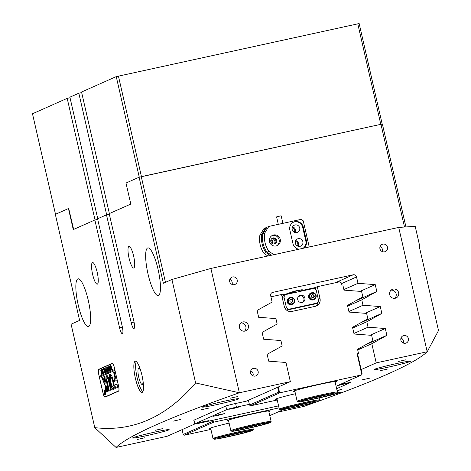 <?xml version="1.0" encoding="UTF-8"?>
<svg xmlns="http://www.w3.org/2000/svg" width="471" height="471" viewBox="0 0 471 471"><rect width="100%" height="100%" fill="white"/><g stroke="black" fill="none" stroke-linecap="round" stroke-linejoin="round"><path stroke-width="0.71" d="M141.129 372.031A8.26 1.831 -102.3 0 0 138.704 368.346A8.26 1.831 -102.3 0 0 138.757 377.171A8.26 1.831 -102.3 0 0 142.23 384.483A8.26 1.831 -102.3 0 0 142.896 380.121M141.971 375.346A15.961 3.538 -102.3 0 0 135.271 361.216A15.961 3.538 -102.3 0 0 135.377 378.266A15.961 3.538 -102.3 0 0 142.083 392.396A15.961 3.538 -102.3 0 0 141.971 375.346M136.278 361.551A15.961 3.538 -102.3 0 0 137.167 377.877A15.961 3.538 -102.3 0 0 142.86 391.672M237.837 396.517L230.242 398.219L237.837 396.517M209.206 408.004L201.606 409.705L209.206 408.004M180.57 419.49L172.969 421.192L180.57 419.49M162.672 428.634L155.071 430.335L162.672 428.634M144.768 437.777L137.167 439.478L144.768 437.777M405.984 359.785L398.384 361.487L405.984 359.785M388.08 368.923L380.486 370.624L388.08 368.923M370.182 378.066L362.582 379.767L370.182 378.066M337.118 390.706L341.634 389.493L337.042 390.371M398.643 292.709A4.692 4.575 66.1 0 0 392.266 289.394A4.692 4.575 66.1 0 0 389.7 294.663A4.692 4.575 66.1 0 0 396.076 297.978A4.692 4.575 66.1 0 0 398.643 292.709M394.722 298.337A4.692 4.575 66.1 0 0 391.095 290.154M248.388 325.538A4.692 4.575 66.1 0 0 242.012 322.223A4.692 4.575 66.1 0 0 239.439 327.492A4.692 4.575 66.1 0 0 245.815 330.807A4.692 4.575 66.1 0 0 248.388 325.538M244.467 331.16A4.692 4.575 66.1 0 0 240.84 322.982M408.398 338.578A3.945 3.839 66.1 0 0 403.041 335.794A3.945 3.839 66.1 0 0 400.886 340.221A3.945 3.839 66.1 0 0 406.238 343A3.945 3.839 66.1 0 0 408.398 338.578M403.235 343.023A3.945 3.839 66.1 0 0 401.009 338.007M387.456 247.157A3.945 3.839 66.1 0 0 382.105 244.372A3.945 3.839 66.1 0 0 379.944 248.794A3.945 3.839 66.1 0 0 385.302 251.579A3.945 3.839 66.1 0 0 387.456 247.157M382.293 251.602A3.945 3.839 66.1 0 0 380.068 246.58M237.201 279.98A3.945 3.839 66.1 0 0 231.844 277.195A3.945 3.839 66.1 0 0 229.689 281.623A3.945 3.839 66.1 0 0 235.041 284.407A3.945 3.839 66.1 0 0 237.201 279.98M232.038 284.431A3.945 3.839 66.1 0 0 229.813 279.409M258.137 371.401A3.945 3.839 66.1 0 0 252.786 368.616A3.945 3.839 66.1 0 0 250.625 373.044A3.945 3.839 66.1 0 0 255.983 375.829A3.945 3.839 66.1 0 0 258.137 371.401M252.974 375.852A3.945 3.839 66.1 0 0 250.749 370.83M272.15 243.513A2.349 2.284 66.1 0 0 270.784 240.422M297.454 246.009A3.097 3.02 66.1 0 0 295.394 241.364M294.31 232.297A3.097 3.02 66.1 0 0 292.25 227.652M296.471 290.713L295.411 290.954M297.325 290.525L302.229 289.683L289.783 292.532L297.325 290.525M88.295 300.451A24.41 5.411 -102.3 0 0 78.045 278.838A24.41 5.411 -102.3 0 0 78.21 304.92A24.41 5.411 -102.3 0 0 88.466 326.533A24.41 5.411 -102.3 0 0 88.295 300.451M158.097 269.506A24.41 5.411 -102.3 0 0 147.847 247.893A24.41 5.411 -102.3 0 0 148.018 273.975A24.41 5.411 -102.3 0 0 158.268 295.588A24.41 5.411 -102.3 0 0 158.097 269.506M133.646 256.177A11.08 2.455 -102.3 0 0 128.995 246.368A11.08 2.455 -102.3 0 0 129.072 258.202A11.08 2.455 -102.3 0 0 133.723 268.011A11.08 2.455 -102.3 0 0 133.646 256.177M97.191 272.338A11.08 2.455 -102.3 0 0 92.54 262.53A11.08 2.455 -102.3 0 0 92.616 274.363A11.08 2.455 -102.3 0 0 97.267 284.172A11.08 2.455 -102.3 0 0 97.191 272.338M410.27 361.463A18.775 0.83 167.1 0 0 410.688 361.18A18.775 0.83 167.1 0 0 394.239 364.101A18.775 0.83 167.1 0 0 374.498 369.276A18.775 0.83 167.1 0 0 374.08 369.564A18.775 0.83 167.1 0 0 390.524 366.644A18.775 0.83 167.1 0 0 410.27 361.463M280.251 409.788A19.906 0.883 167.1 0 0 304.036 405.184A19.906 0.883 167.1 0 0 319.014 400.909A19.906 0.883 167.1 0 0 295.217 405.437A19.906 0.883 167.1 0 0 280.251 409.788L279.356 409.228A20.653 0.913 -12.9 0 1 279.327 409.193A20.653 0.913 -12.9 0 1 294.887 404.713A20.653 0.913 -12.9 0 1 319.591 399.967L319.126 397.924A18.775 0.83 167.1 0 0 340.468 392.408A18.775 0.83 167.1 0 0 340.88 392.119A18.775 0.83 167.1 0 0 337.195 392.461M238.55 398.978A18.775 0.83 167.1 0 0 238.962 398.696A18.775 0.83 167.1 0 0 222.518 401.616A18.775 0.83 167.1 0 0 202.771 406.797A18.775 0.83 167.1 0 0 202.359 407.079A18.775 0.83 167.1 0 0 218.803 404.159A18.775 0.83 167.1 0 0 238.55 398.978M168.742 429.923A18.775 0.83 167.1 0 0 169.16 429.64A18.775 0.83 167.1 0 0 152.716 432.555A18.775 0.83 167.1 0 0 132.969 437.736A18.775 0.83 167.1 0 0 132.551 438.018A18.775 0.83 167.1 0 0 148.995 435.104A18.775 0.83 167.1 0 0 168.742 429.923M277.619 412.149L303.872 406.414A1990.287 88.042 167.1 0 0 386.997 374.392A1990.287 88.042 167.1 0 0 427.203 351.749L398.713 227.416L210.89 268.446L171.921 279.491L195.618 382.952C181.011 400.044 165.309 412.313 148.518 419.773C131.65 427.221 113.741 429.84 94.789 427.65L116.049 447.45A1990.287 88.042 -12.9 0 1 156.242 424.807A1990.287 88.042 -12.9 0 1 239.345 392.79L290.348 381.645L285.962 362.476L268.7 361.169L267.134 354.327L282.176 345.961L280.934 340.533L263.672 339.226L262.106 332.385L277.154 324.019L275.906 318.596L258.65 317.283L257.084 310.442L272.126 302.076L270.666 295.711A2.814 2.744 -113.9 0 1 272.721 292.379L353.215 274.793A2.814 2.744 -113.9 0 1 356.529 276.948L357.989 283.318L343.877 289.577M419.314 246.674L419.802 246.457L419.272 246.492L438.519 330.536L427.203 351.749L376.211 362.888L361.133 369.57M116.049 447.45L167.028 436.311L194.923 423.947M376.211 362.888L371.819 343.718L386.868 335.352L385.302 328.511L368.039 327.204L366.797 321.775L381.84 313.409L380.274 306.568L363.011 305.261L361.769 299.839L376.818 291.472L375.246 284.631L357.989 283.318M210.89 268.446L239.368 392.785L195.618 382.952M134.041 322.099L131.203 322.717L106.493 214.841L97.574 218.791L122.283 326.674A6.57 1.454 77.7 0 1 122.325 333.692A6.57 1.454 77.7 0 1 119.569 327.875L94.859 219.998L73.258 229.571L68.442 208.547L55.337 214.352L79.623 320.404L71.092 324.189L94.789 427.65M404.507 227.04L380.974 124.297L382.375 124.073L405.937 226.945M419.802 246.457L415.192 226.345L398.713 227.416M105.057 397.147L118.633 391.13A4.881 1.083 -102.3 0 0 118.551 385.926L114.365 367.645A4.881 1.083 -102.3 0 0 112.316 363.318A4.881 1.083 -102.3 0 0 112.269 363.335L98.692 369.352A4.881 1.083 -102.3 0 0 98.775 374.551L102.961 392.838A4.881 1.083 -102.3 0 0 105.009 397.159A4.881 1.083 -102.3 0 0 105.057 397.147M171.921 279.491L163.39 283.271L139.098 177.226L125.992 183.031L130.808 204.061L109.207 213.634L133.917 321.516A6.57 1.454 -102.3 0 1 133.958 328.534A6.57 1.454 -102.3 0 1 131.203 322.717M97.744 218.715L69.902 97.161L78.822 93.211L106.67 214.8L109.343 214.217L106.493 214.841M94.859 219.998L97.709 219.374L95.036 219.957L67.188 98.362L70.038 97.744M363.011 305.261L348.905 311.514M361.769 299.839L347.663 306.091M368.039 327.204L353.933 333.456M366.797 321.775L352.685 328.034M371.819 343.718L357.713 349.971M246.333 401.157L290.348 381.645M139.098 177.226L380.974 124.297M141.276 176.66L165.48 282.347M385.302 328.511L370.135 335.234M386.868 335.352L365.737 344.719M380.274 306.568L365.113 313.292M381.84 313.409L360.709 322.776M375.246 284.631L360.085 291.349M376.818 291.472L355.687 300.834M294.899 391.389A22.155 0.977 -12.9 0 1 293.368 391.33A22.155 0.977 -12.9 0 1 319.526 384.407A22.155 0.977 -12.9 0 1 336.518 381.451A22.155 0.977 -12.9 0 1 335.164 382.169M298.22 296.724L300.828 295.57M293.833 292.785L293.716 292.285L281.617 294.928M315.835 289.63L315.364 287.557L301.228 290.642L298.897 291.679M315.364 287.557L317.301 286.698L339.662 281.811L341.428 282.959L342.14 286.068L343.029 285.873L344.007 290.13L361.593 291.467L362.829 296.865L347.504 305.385L349.035 312.073L366.621 313.403L367.857 318.802L352.526 327.327L354.057 334.016L371.643 335.346L372.879 340.745L357.554 349.27L358.525 353.527L357.095 353.839L357.518 353.774L362.122 373.886L361.828 374.504L357.095 353.839M318.319 299.338L320.021 298.579A6.57 6.4 66.1 0 1 315.229 306.35L291.973 311.431A6.57 6.4 66.1 0 1 284.248 306.397L281.523 294.51L270.925 296.83M301.228 290.642L301.346 291.143M278.29 386.991L279.544 392.478L279.986 392.767L361.551 374.945L361.828 374.504M320.021 298.579L317.301 286.698M277.06 399.296A22.155 0.977 -12.9 0 1 275.529 399.243A22.155 0.977 -12.9 0 1 295.435 393.721M279.986 392.767L250.513 405.831L249.524 405.06L278.767 392.096L277.66 387.268M277.219 399.997L250.513 405.831M336.094 386.232L361.551 374.945M357.56 353.957L358.525 353.527M248.417 400.232L249.524 405.06M279.544 392.478L278.767 392.096M315.417 306.303A6.57 6.4 66.1 0 0 318.231 301.487M228.582 420.786A22.155 0.977 -12.9 0 1 227.051 420.727A22.155 0.977 -12.9 0 1 253.215 413.803A22.155 0.977 -12.9 0 1 270.207 410.847A22.155 0.977 -12.9 0 1 268.853 411.566M210.743 428.692A22.155 0.977 -12.9 0 1 209.212 428.634A22.155 0.977 -12.9 0 1 229.118 423.117M210.908 429.393L184.196 435.228L183.213 434.456L212.45 421.492L212.197 420.391M269.783 415.628L283.66 409.476M212.857 420.244L213.669 422.163L279.026 407.88M213.669 422.163L184.196 435.228M182.106 429.629L183.213 434.456M213.228 421.875L212.45 421.492M269.5 241.635A5.634 5.487 66.1 0 0 277.148 245.615A5.634 5.487 66.1 0 0 280.233 239.292A5.634 5.487 66.1 0 0 272.585 235.312A5.634 5.487 66.1 0 0 269.5 241.635M276.589 245.821A5.634 5.487 66.1 0 0 272.055 235.582M271.685 238.673A3.097 3.02 -113.9 0 1 274.051 244.019M272.815 243.848A3.097 3.02 66.1 0 0 270.978 239.704M295.352 243.319A3.945 3.839 66.1 0 0 300.704 246.103A3.945 3.839 66.1 0 0 302.865 241.676A3.945 3.839 66.1 0 0 297.513 238.891A3.945 3.839 66.1 0 0 295.352 243.319M295.706 240.581A3.945 3.839 -113.9 0 1 298.243 246.304M292.208 229.607A3.945 3.839 66.1 0 0 297.566 232.386A3.945 3.839 66.1 0 0 299.721 227.964A3.945 3.839 66.1 0 0 294.369 225.179A3.945 3.839 66.1 0 0 292.208 229.607M292.568 226.863A3.945 3.839 -113.9 0 1 295.105 232.592M266.739 227.534L265.921 227.711L261.811 234.37A24.41 23.78 66.1 0 0 262.117 243.901A24.41 23.78 66.1 0 0 266.003 252.65L264.06 253.51L267.881 256M261.811 234.37L259.874 235.229A24.41 23.78 66.1 0 0 260.18 244.761A24.41 23.78 66.1 0 0 264.06 253.51M264.72 233.08A24.41 23.78 66.1 0 0 265.026 242.612A24.41 23.78 66.1 0 0 268.912 251.361L266.969 252.22A24.41 23.78 -113.9 0 1 263.089 243.472A24.41 23.78 -113.9 0 1 262.783 233.94L266.892 227.281L268.829 226.421L264.72 233.08L262.783 233.94M276.73 240.298A3.097 3.02 -113.9 0 1 275.035 243.778A3.097 3.02 -113.9 0 1 270.825 241.588A3.097 3.02 -113.9 0 1 272.526 238.114A3.097 3.02 -113.9 0 1 276.73 240.298M274.593 243.931A3.097 3.02 66.1 0 0 272.114 238.338M271.543 255.2L266.969 252.22M268.912 251.361L273.981 254.664M265.921 227.711L263.984 228.57L259.874 235.229M266.003 252.65L270.319 255.465M308.693 247.081L309.1 246.421L303.236 220.822L301.028 219.386L268.829 226.421M303.353 248.252A7.041 6.859 66.1 0 0 306.397 240.775L303.259 227.063A7.041 6.859 66.1 0 0 293.698 222.088A7.041 6.859 66.1 0 0 289.842 229.989L292.98 243.707A7.041 6.859 66.1 0 0 298.997 249.2M303.071 248.311A7.041 6.859 66.1 0 0 305.814 241.034L302.676 227.316A7.041 6.859 66.1 0 0 293.409 222.224M278.308 224.349L276.601 216.895L280.369 215.953L281.175 215.848L282.894 223.348M235.953 407.374L228.747 409.281L233.433 408.492L240.634 406.561L235.953 407.374M204.155 421.468L196.949 423.376L201.635 422.587L208.836 420.656L204.155 421.468M220.051 414.421L212.851 416.329L217.531 415.54L224.732 413.609L220.051 414.421M337.171 385.755L347.963 383.111L339.032 384.931M248.523 400.68L235.6 403.5A8.449 0.371 167.1 0 0 225.809 406.031L194.005 420.132A8.449 0.371 167.1 0 0 193.822 420.256L194.658 423.918A8.449 0.371 167.1 0 0 201.146 422.805L278.567 405.89M249.359 404.336L236.436 407.156A8.449 0.371 167.1 0 0 226.645 409.693L194.847 423.788A8.449 0.371 167.1 0 0 194.658 423.918M336.653 388.675L350.071 382.729A8.449 0.371 167.1 0 0 350.259 382.599A8.449 0.371 167.1 0 0 343.765 383.712L339.844 384.566M299.309 295.653A3.756 3.656 -113.9 0 1 302.317 302.441M297.719 299.615A3.756 3.656 -113.9 0 1 299.774 295.399A3.756 3.656 -113.9 0 1 304.872 298.049A3.756 3.656 -113.9 0 1 302.818 302.264A3.756 3.656 -113.9 0 1 297.719 299.615M285.085 308.44L286.456 307.834L288.664 309.27L317.283 303.018L318.655 300.798L316.141 289.83L313.933 288.393L285.314 294.646L283.942 296.865L286.456 307.834M283.942 296.865L282.235 297.619M288.664 309.27L286.721 310.13L315.34 303.877L317.283 303.018M282.188 297.419L283.371 295.505L285.314 294.646M286.721 310.13L286.162 309.765M227.829 435.281A15.961 0.707 -12.9 0 1 248.847 431.118A15.961 0.707 -12.9 0 1 238.797 434.132A15.961 0.707 -12.9 0 1 217.761 438.236A15.961 0.707 -12.9 0 1 227.829 435.281M222.2 436.741A15.019 0.665 167.1 0 0 238.261 433.249A15.019 0.665 167.1 0 0 244.202 431.701M226.474 435.428A19.906 0.883 167.1 0 0 213.94 439.184A19.906 0.883 167.1 0 0 240.151 433.991A19.906 0.883 167.1 0 0 252.703 430.306A19.906 0.883 167.1 0 0 226.474 435.428M213.94 439.184L213.039 438.625A20.653 0.913 -12.9 0 1 213.01 438.589A20.653 0.913 -12.9 0 1 226.051 434.721A20.653 0.913 -12.9 0 1 253.274 429.364A20.653 0.913 -12.9 0 1 253.268 429.411L252.703 430.306M310.519 398.342A15.961 0.707 -12.9 0 1 333.003 393.815A15.961 0.707 -12.9 0 1 324.413 396.464A15.961 0.707 -12.9 0 1 301.917 400.933A15.961 0.707 -12.9 0 1 310.519 398.342M306.356 399.437A15.019 0.665 167.1 0 0 323.795 395.605A15.019 0.665 167.1 0 0 328.352 394.398M308.799 398.578A19.906 0.883 167.1 0 0 298.09 401.881A19.906 0.883 167.1 0 0 326.132 396.229A19.906 0.883 167.1 0 0 336.853 393.002A19.906 0.883 167.1 0 0 308.799 398.578M298.09 401.881L297.195 401.321A20.653 0.913 -12.9 0 1 297.166 401.286A20.653 0.913 -12.9 0 1 308.305 397.889A20.653 0.913 -12.9 0 1 337.43 392.06A20.653 0.913 -12.9 0 1 337.419 392.108L336.853 393.002M296.094 405.413A15.961 0.707 -12.9 0 1 315.164 401.722A15.961 0.707 -12.9 0 1 303.159 405.207A15.961 0.707 -12.9 0 1 284.078 408.84A15.961 0.707 -12.9 0 1 296.094 405.413M288.517 407.344A15.019 0.665 167.1 0 0 302.741 404.301A15.019 0.665 167.1 0 0 310.513 402.305M319.591 399.967A20.653 0.913 -12.9 0 1 319.579 400.014L319.014 400.909M242.394 428.204A15.961 0.707 -12.9 0 1 258.049 424.577A15.961 0.707 -12.9 0 1 266.686 423.211A15.961 0.707 -12.9 0 1 259.91 425.395A15.961 0.707 -12.9 0 1 243.642 429.152A15.961 0.707 -12.9 0 1 235.6 430.329A15.961 0.707 -12.9 0 1 242.394 428.204M240.039 428.834A15.019 0.665 167.1 0 0 259.185 424.565A15.019 0.665 167.1 0 0 262.041 423.794M240.228 428.551A19.906 0.883 167.1 0 0 231.779 431.277A19.906 0.883 167.1 0 0 242.553 429.576A19.906 0.883 167.1 0 0 262.07 425.048A19.906 0.883 167.1 0 0 270.542 422.399A19.906 0.883 167.1 0 0 260.51 423.871A19.906 0.883 167.1 0 0 240.228 428.551M231.779 431.277L230.878 430.712A20.653 0.913 -12.9 0 1 230.849 430.682A20.653 0.913 -12.9 0 1 239.651 427.886A20.653 0.913 -12.9 0 1 260.304 423.105A20.653 0.913 -12.9 0 1 271.113 421.457A20.653 0.913 -12.9 0 1 271.108 421.504L270.542 422.399M290.542 299.656A1.407 1.372 -113.9 0 1 292.297 300.722L292.473 301.517L291.543 302.37M292.008 304.437A3.568 3.474 -113.9 0 1 288.005 303.536A3.568 3.474 -113.9 0 1 289.117 297.913L289.795 297.613A3.568 3.474 -113.9 0 1 293.804 298.514A3.568 3.474 -113.9 0 1 292.691 304.136A3.568 3.474 -113.9 0 1 288.682 303.236A3.568 3.474 -113.9 0 1 289.795 297.613L293.816 298.514C295.311 300.81 294.94 302.682 292.691 304.136L292.008 304.437M290.748 299.468L292.12 299.927L292.297 300.722A1.407 1.372 -113.9 0 1 291.425 302.329M290.99 299.25L292.509 299.756L292.862 301.34L291.69 302.417L290.171 301.911L289.818 300.321L290.99 299.25M292.12 299.927L292.509 299.756M292.473 301.517L292.862 301.34M312.026 294.964A1.407 1.372 -113.9 0 1 313.774 296.1L313.91 296.901L312.956 297.696M313.474 299.75A3.568 3.474 -113.9 0 1 309.353 298.714A3.568 3.474 -113.9 0 1 310.583 293.227L311.26 292.927A3.568 3.474 -113.9 0 1 315.387 293.963A3.568 3.474 -113.9 0 1 314.151 299.45A3.568 3.474 -113.9 0 1 310.03 298.414A3.568 3.474 -113.9 0 1 311.26 292.927L315.399 293.957C316.759 296.235 316.341 298.061 314.151 299.45L313.474 299.75M312.267 294.764L313.639 295.299L313.774 296.1A1.407 1.372 -113.9 0 1 312.85 297.654M312.532 294.546L314.027 295.129L314.298 296.73L313.08 297.743L311.584 297.16L311.313 295.558L312.532 294.546M313.639 295.299L314.027 295.129M313.91 296.901L314.298 296.73M105.221 394.733A2.161 0.477 -102.3 0 0 105.316 394.751A2.161 0.477 -102.3 0 0 105.339 394.745L105.139 394.792A2.161 0.477 -102.3 0 0 105.121 392.484A2.161 0.477 -102.3 0 0 104.215 390.571A2.161 0.477 -102.3 0 0 104.232 392.879A2.161 0.477 -102.3 0 0 105.139 394.792M105.163 392.467A2.349 0.518 -102.3 0 0 104.179 390.388A2.349 0.518 -102.3 0 0 104.191 392.896A2.349 0.518 -102.3 0 0 105.18 394.975A2.349 0.518 -102.3 0 0 105.163 392.467M101.754 377.559L105.11 385.484L105.581 392.684L106.352 391.984L105.893 382.352L104.55 376.264L103.85 376.57L104.98 382.699L102.654 377.247L102.431 376.959L101.754 377.559M102.484 376.977L101.93 377.224L101.983 377.689L105.292 385.443L105.722 392.62M110.161 382.599A7.978 1.766 -102.3 0 0 113.482 389.67L112.734 386.367A4.598 1.019 77.7 0 1 110.862 382.287A4.598 1.019 77.7 0 1 110.691 377.454L109.926 374.162A7.978 1.766 -102.3 0 0 110.161 382.599M109.99 374.239A7.978 1.766 -102.3 0 0 110.344 382.558A7.978 1.766 -102.3 0 0 113.499 389.617M104.856 368.075L106.293 372.325L105.904 372.496L104.815 368.281L105.634 372.614L105.31 372.761L104.821 368.081M104.474 372.461L104.456 371.001L103.296 368.817L103.72 368.628L104.527 370.689L103.891 368.552L104.279 368.381L105.286 372.773L104.898 372.944L104.544 370.771L104.556 372.443M104.274 368.805L103.95 368.663M103.09 368.846L103.261 369.576L103.09 368.846M103.691 372.449L103.891 373.391L103.125 373.727L102.902 372.802L103.408 373.403L102.319 369.252L102.707 369.081L103.538 373.344L103.661 372.461M103.037 373.167L103.296 373.65M102.59 374.033L101.636 372.002L101.565 369.517L102.537 371.59L102.566 374.039M114.783 369.482L99.234 376.364L98.775 374.551M114.741 369.488L114.323 367.663A4.692 1.042 -102.3 0 0 112.351 363.506A4.692 1.042 -102.3 0 0 112.31 363.518L98.733 369.535A4.692 1.042 -102.3 0 0 98.816 374.533M101.724 374.351L101.082 373.32L101.283 372.013L100.676 369.982L101.065 369.812L102.066 374.198L101.677 374.368M106.817 372.161L105.863 370.129L105.792 367.645L106.764 369.717L106.793 372.167M107.194 370.848L107.777 371.466L106.852 368.923L107.306 369.394L106.687 367.315L107.076 367.144L108.077 371.531L107.406 371.831L107.2 370.854M107.064 367.568L106.746 367.427M107.241 367.003L107.406 367.733L107.241 367.003M108.683 371.13L107.818 366.744L108.648 369.252L108.271 366.55L109.708 370.812L109.36 370.965L108.454 367.604L109.29 370.995L108.931 371.154L108.047 367.827L108.607 371.119M109.36 370.524L109.678 370.689M109.914 370.536L109.125 366.167L109.955 368.675L109.578 365.967L111.009 370.235L110.667 370.383L109.761 367.027L110.597 370.418L110.232 370.577L109.354 367.25L110.155 370.518M110.838 370.312L110.844 369.906L111.15 370.076M111.297 369.97L111.021 370.094L110.432 365.59L111.262 368.098L110.885 365.39L112.316 369.653L111.974 369.806L111.068 366.45L111.898 369.841L111.539 370L110.656 366.673L111.215 369.959M111.974 369.364L112.457 369.5M118.515 385.943A4.692 1.042 -102.3 0 1 118.592 390.948L105.015 396.965A4.692 1.042 -102.3 0 1 104.974 396.976A4.692 1.042 -102.3 0 1 103.002 392.82L99.44 377.277L114.953 370.4L118.557 385.937M114.794 384.972L115.548 388.263L117.562 387.374L117.049 384.218L114.794 384.972L115.695 388.198M114.794 377.724L113.947 378.101L114.7 381.392L116.196 380.48L114.247 371.972L113.54 372.037L114.971 377.683L114.129 378.06L114.847 381.327M107.311 378.219A2.814 0.624 77.7 0 1 107.329 378.213A2.814 0.624 77.7 0 1 108.513 380.709L110.779 390.382L111.38 389.864L109.213 380.397A5.446 1.207 -102.3 0 0 106.923 375.581A5.446 1.207 -102.3 0 0 106.729 375.711L107.311 378.219M112.934 386.273L113.694 389.576A7.978 1.766 -102.3 0 0 113.458 381.133A7.978 1.766 -102.3 0 0 110.143 374.062L110.891 377.365A4.598 1.019 77.7 0 1 112.763 381.445A4.598 1.019 77.7 0 1 112.934 386.273L113.811 389.452M108.012 391.607L106.84 386.485L106.24 386.997L107.311 391.678L108.012 391.607M107.158 381.31A2.814 0.624 77.7 0 1 107.105 378.313L106.534 375.799A5.446 1.207 -102.3 0 0 106.422 375.805A5.446 1.207 -102.3 0 0 106.458 381.622L108.63 391.089L109.331 391.024L107.158 381.31M105.057 394.127L104.12 391.725L104.733 392.785L104.668 391.478L105.004 394.145M114.789 369.505L99.41 376.323L99.611 377.206M106.517 375.799A5.446 1.207 -102.3 0 0 106.64 381.581L108.872 391.224M106.87 386.514L106.417 386.956L107.553 391.813M110.302 374.074L111.074 377.33A4.598 1.019 77.7 0 1 112.94 381.404A4.598 1.019 77.7 0 1 113.111 386.238M107.017 375.575A5.446 1.207 -102.3 0 0 106.911 375.675L107.482 378.184A2.814 0.624 77.7 0 1 107.512 378.178A2.814 0.624 77.7 0 1 108.695 380.668L110.926 390.318M114.182 371.79L113.723 372.243L114.971 377.683M104.485 376.088L104.032 376.535L105.039 380.951L104.98 382.699M116.985 384.042L114.977 384.937M105.233 394.092L104.856 393.556M105.192 393.992L104.939 393.485L105.239 393.891M105.062 393.927L104.821 392.861L105.151 393.909M104.762 393.526L105.015 394.027M101.842 374.133L101.188 372.172L101.842 374.133M102.042 370.029L101.689 369.529M101.789 369.664L102.089 370.018L101.642 369.694M102.743 373.803L101.612 369.7L102.254 373.491M103.914 373.167L103.538 373.344M104.68 370.742L103.732 369.529M103.908 369.488L103.326 368.94M105.127 372.667L105.027 372.055M104.562 372.997L104.65 372.42M106.269 368.151L105.916 367.651M106.016 367.786L106.316 368.145L106.034 367.78M106.658 371.584L106.964 371.931L106.658 371.584M106.481 371.619L106.787 371.972L106.888 371.442L106.134 368.181L105.84 367.827L105.999 369.976L106.77 371.978M108.589 371.213L108.624 370.877M109.531 370.795L109.543 370.483M109.107 370.983L109.113 370.659M109.896 370.636L109.931 370.3M110.408 370.406L110.414 370.076M111.203 370.053L111.238 369.723M112.145 369.729L112.151 369.329M55.507 214.281L32.481 113.752L67.188 98.362M73.653 229.395L68.701 208.47M81.671 92.587L78.822 93.211M109.378 213.557L81.536 92.004L116.249 76.62L359.161 23.55L382.193 124.103M139.275 177.178L116.249 76.62M118.421 76.055L141.453 176.619L380.792 124.332L357.76 23.768M335.181 282.788L353.215 274.793M272.721 292.379L271.738 292.815M356.529 276.948L341.569 283.583M119.569 327.875L122.407 327.257M99.587 369.158L98.692 369.352M302.676 227.316L303.259 227.063M305.814 241.034L306.397 240.775M226.645 409.693L225.809 406.031M236.436 407.156L235.6 403.5M194.847 423.788L194.005 420.132M343.765 383.712L343.583 382.911M289.117 302.882A3.097 3.02 66.1 0 0 293.398 303.136A3.097 3.02 66.1 0 0 293.563 298.779A3.097 3.02 66.1 0 0 289.282 298.526A3.097 3.02 66.1 0 0 289.117 302.882M310.477 298.078A3.097 3.02 66.1 0 0 314.752 298.549A3.097 3.02 66.1 0 0 315.128 294.21A3.097 3.02 66.1 0 0 310.86 293.739A3.097 3.02 66.1 0 0 310.477 298.078M105.015 396.965L105.916 396.765M350.259 382.599L349.706 380.197M210.59 428.004L213.01 438.589M252.809 427.321L253.274 429.364M294.74 390.7L297.166 401.286M335.005 381.475L337.43 392.06M276.901 398.607L279.327 409.193M228.429 420.097L230.849 430.682M268.694 410.871L271.113 421.457M104.974 396.976L105.893 396.776"/></g></svg>
